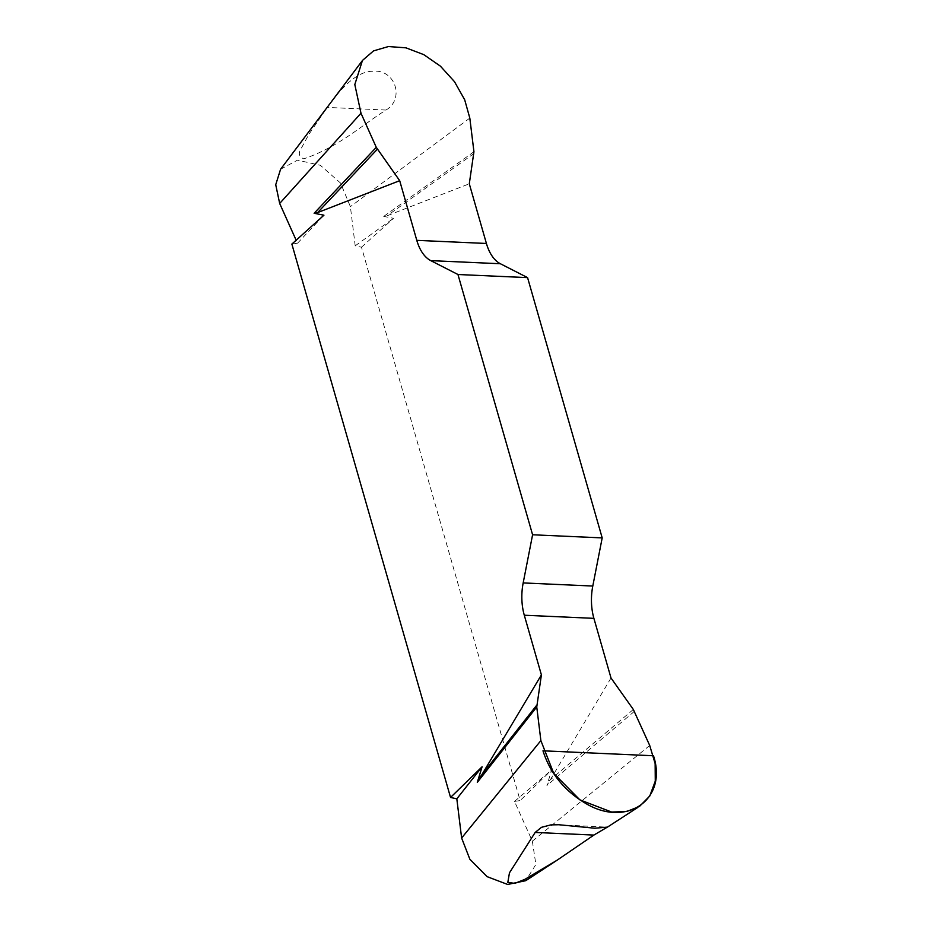 <?xml version="1.0" encoding="UTF-8"?>
<svg xmlns="http://www.w3.org/2000/svg" width="931" height="931" viewBox="0 0 931 931"><rect width="100%" height="100%" fill="white"/><g stroke="black" fill="none" stroke-linecap="round" stroke-linejoin="round"><path stroke-width="0.7" stroke-dasharray="4.66 3.49" d="M280.58 169.256L297.478 160.155L320.357 165.287L340.56 183.081L350.393 206.635L355.2 245.819L361.484 247.204L520.15 800.567L514.517 801.416L532.346 841.182L535.884 864.48L525.747 880.691M385.993 110.044C405.078 99 395.186 68.522 372.353 71.268C353.152 71.361 334.799 97.15 327.281 107.414L385.993 110.044C360.192 126.337 339.012 146.795 303.774 158.84C298.746 156.676 298.001 153.033 301.516 147.901L308.755 134.53L327.281 107.414M558.798 824.738L607.291 827.159M361.484 247.204L393.545 218.32L383.735 216.399L387.238 215.713L469.294 183.803M611.015 678.012L546.916 785.485L551.711 769.902L520.15 800.567M291.869 244.085L297.501 243.235L296.151 240.221M514.517 801.416L551.711 769.902M634.407 711.354L546.916 785.485M297.501 243.235L323.93 215.201M355.2 245.819L393.545 218.32M473.937 151.718L383.735 216.399M633.336 709.48L549.255 780.725M473.926 153.545L387.238 215.713M469.818 118.097L350.393 206.635M649.71 745.475L532.346 841.182M361.868 61.26L362.427 60.527M639.725 806.176L637.642 807.538"/><path stroke-width="1.4" d="M296.151 240.221L279.672 203.458L275.727 184.722L280.58 169.256M399.69 180.684L416.797 240.349A42.5 24.346 -87.4 0 0 430.762 260.622L457.959 274.505L527.574 277.624L500.378 263.741A42.5 24.346 92.6 0 1 486.413 243.468L469.294 183.803L473.937 151.718L469.818 118.097L464.697 99.803L454.491 81.684L440.41 66.159L423.803 54.65L405.974 47.842L388.402 46.55L373.552 50.879L362.45 60.445L354.816 84.535L360.984 113.221L376.287 147.342L399.69 180.684L317.622 212.582L314.119 213.28L323.93 215.201L291.869 244.085L450.546 797.448L482.095 766.783L477.3 782.366L541.4 674.894L536.756 706.978L540.876 740.599L553.759 773.44L579.885 799.857L611.655 812.041L626.854 811.471L639.457 806.444L649.768 796.028L655.273 781.144L655.145 763.629L649.71 745.475L633.336 709.48L611.015 678.012L593.897 618.347A42.5 24.346 92.6 0 1 592.791 586.041L602.194 537.897L532.59 534.778L523.175 582.922A42.5 24.346 -87.4 0 0 524.293 615.228L541.4 674.894M525.747 880.691L507.628 884.45L487.099 876.653L469.864 859.255L461.625 838.016L456.818 798.833L450.546 797.448M607.291 827.159L593.885 835.072L535.174 832.442L541.446 827.333L550.838 824.889L558.798 824.738L594.769 828.218L607.454 827.112L637.642 807.538M535.174 832.442L509.466 872.812L507.814 882.437L514.89 883.368L524.944 879.318L557.157 860.163L593.885 835.072M457.959 274.505L532.59 534.778M527.574 277.624L602.194 537.897M456.818 798.833L482.095 766.783M536.756 706.978L477.3 782.366M376.287 147.342L314.119 213.28M536.78 705.151L479.64 777.606M377.358 149.216L317.622 212.582M653.492 755.763C667.911 799.485 626.458 828.287 585.262 803.162C564.186 790.559 550.093 773.114 542.982 750.805L653.492 755.763M360.984 113.221L279.672 203.458M540.876 740.599L461.625 838.016M593.897 618.347L524.293 615.228M523.175 582.922L592.791 586.041M500.378 263.741L430.762 260.622M416.797 240.349L486.413 243.468M280.603 169.221L362.427 60.527M525.852 880.633L557.157 860.163"/></g></svg>
